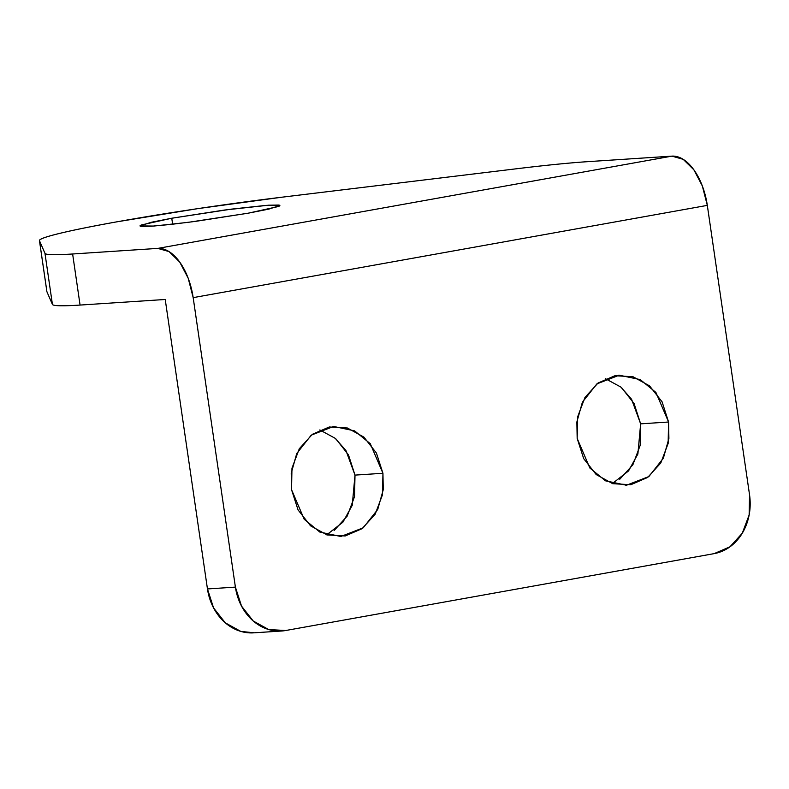 <?xml version="1.0" encoding="UTF-8"?>
<svg xmlns="http://www.w3.org/2000/svg" width="789" height="789" viewBox="0 0 789 789"><rect width="100%" height="100%" fill="white"/><g stroke="black" fill="none" stroke-linecap="round" stroke-linejoin="round"><path stroke-width="1.18" d="M326.705 534.843L342.89 522.21L352.239 505.305L355.001 475.106L382.941 473.272L383.257 489.683L377.734 509.438L363.236 527.802L340.848 536.49L319.87 532.092L304.209 519.261L291.536 489.673L291.969 468.202L299.297 448.744L312.405 434.275L329.289 426.987L347.377 427.993L363.936 437.145L376.422 453.044L382.941 473.272L382.497 494.752L375.169 514.211L362.072 528.679L345.188 535.968L327.09 534.952L310.541 525.809L298.055 509.901L291.536 489.673L291.22 473.262L296.733 453.517L311.231 435.153L333.619 426.454L354.606 430.863L370.268 443.694L382.941 473.272L355.001 475.106L348.472 454.878L335.986 438.98M612.343 483.588L628.527 470.954L637.877 454.05L640.638 423.851L668.579 422.016L668.894 438.428L663.371 458.182L648.874 476.546L626.486 485.235L605.508 480.826L589.847 468.005L577.173 438.418L577.607 416.947L584.935 397.488L598.042 383.02L614.927 375.732L633.025 376.738L649.574 385.89L662.06 401.788L668.579 422.016L668.135 443.497L660.807 462.946L647.71 477.424L630.825 484.712L612.728 483.696L596.178 474.544L583.692 458.646L577.173 438.418L576.858 422.007L582.371 402.262L596.869 383.898L619.257 375.199L640.244 379.608L655.906 392.439L668.579 422.016L640.638 423.851L634.109 403.623L621.624 387.724M248.131 213.208L188.384 222.32L153.796 226.058L140.038 225.92L151.093 222.32L171.765 218.228L172.633 224.224L171.765 218.228L224.352 210.061L268.507 205.209L278.655 205.051C280.371 205.278 280.263 205.761 278.359 206.521L248.131 213.208L195.544 221.374L170.463 224.47L151.389 226.226L141.231 226.384C139.525 226.157 139.633 225.674 141.537 224.924L171.765 218.228L231.512 209.124L266.1 205.377L279.848 205.525L268.802 209.124L248.131 213.208M285.697 630.51L714.153 553.631L729.983 546.797L742.271 533.226L749.136 514.99L749.55 494.851L707.319 205.377L193.177 297.64L235.398 587.115L241.513 606.08L253.22 620.992L268.733 629.563L285.697 630.51A51.689 43.454 -93.8 0 1 281.269 631.032A51.689 43.454 -93.8 0 1 235.398 587.115L193.177 297.64L188.196 278.231L179.714 262.056L169.043 251.583L157.78 248.397L671.922 156.133L586.769 161.725A172.308 8.787 -8.3 0 0 516.006 168.826L281.939 197.201L197.852 208.621L116.811 221.837C92.175 226.256 72.973 230.141 59.224 233.495C45.476 236.858 38.888 239.254 39.48 240.704L44.973 253.348A172.308 8.787 -8.3 0 0 72.627 253.989L157.78 248.397L72.627 253.989L80.074 305.067A172.308 8.787 171.7 0 1 52.429 304.436L46.926 291.782L39.48 240.704L44.973 253.348L52.429 304.436L46.926 291.782L39.48 240.704A172.308 8.787 171.7 0 1 116.811 221.837A172.308 8.787 171.7 0 1 281.939 197.201L516.006 168.826A172.308 8.787 171.7 0 1 586.769 161.725L671.922 156.133L157.78 248.397A51.689 27.881 79.8 0 1 193.177 297.64L707.319 205.377L702.338 185.967L693.866 169.793L683.185 159.319L671.922 156.133A51.689 27.881 -100.2 0 1 707.319 205.377L749.55 494.851A51.689 43.454 -93.8 0 1 714.153 553.631L285.697 630.51M254.245 632.808L240.793 631.407L225.279 622.827L213.572 607.915L207.458 588.949L165.226 299.475L80.074 305.067L165.226 299.475L207.458 588.949L235.398 587.115L207.458 588.949A51.689 43.454 86.2 0 0 253.328 632.867M619.769 479.258L632.867 464.78L640.195 445.331L640.638 423.851L631.585 399.283L620.864 387.074L605.459 378.69M334.132 530.514L347.229 516.045L354.557 496.587L355.001 475.106L345.947 450.539L335.226 438.329L319.821 429.946M52.429 304.436A172.308 8.787 -8.3 0 0 80.074 305.067L72.627 253.989A172.308 8.787 171.7 0 1 44.973 253.348L52.429 304.436M340.848 536.49L340.128 536.54M626.486 485.235L625.766 485.284M39.45 240.596L46.896 291.674M281.634 631.013L253.693 632.847M619.257 375.199L618.675 375.239M333.619 426.454L333.037 426.494"/></g></svg>

